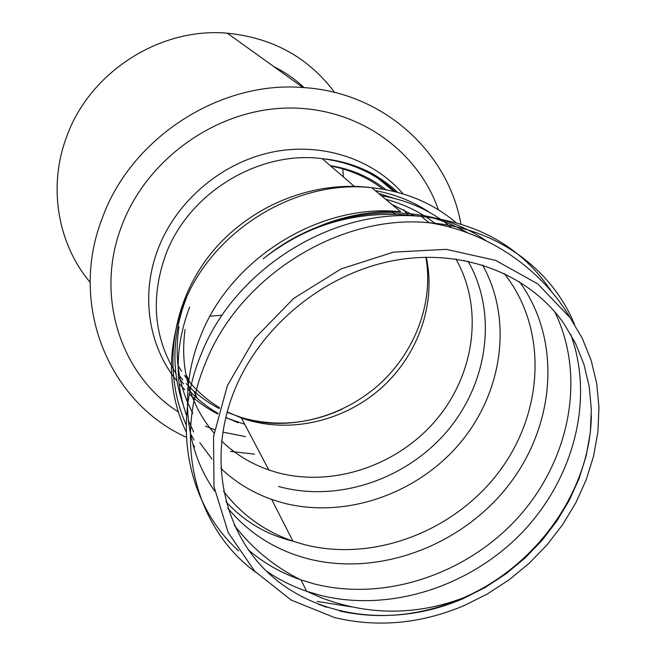 <?xml version="1.0" encoding="UTF-8"?>
<svg xmlns="http://www.w3.org/2000/svg" width="656" height="656" viewBox="0 0 656 656"><rect width="100%" height="100%" fill="white"/><g stroke="black" fill="none" stroke-linecap="round" stroke-linejoin="round"><path stroke-width="0.98" d="M178.227 411.878C120.663 375.142 94.275 295.602 122.041 225.041C147.001 159.023 215.75 110.003 285.721 108.092C355.773 106.01 417.618 149.461 438.364 209.797M245.434 436.634L222.761 432.083M214.561 429.573L205.402 426.179M234.61 390.058C260.875 325.573 324.909 273.454 393.838 260.571C462.849 247.722 529.786 274.249 564.078 323.851L575.533 343.367L583.938 364.392L589.219 386.523L591.335 409.377L590.31 432.566L586.218 455.699L579.158 478.413L569.277 500.348L556.772 521.184L541.84 540.593L524.743 558.289L505.735 574.016L485.112 587.522L463.193 598.6C398.799 626.66 323.269 619.731 273.544 577.649C223.975 535.632 206.197 459.84 234.61 390.058M334.617 617.591L291.092 600.019L254.708 571.196L228.239 532.639L214.004 486.711L213.52 436.527L227.312 385.794L254.676 338.48L293.658 298.423L341.202 268.87L393.477 252.15L446.301 249.354L495.608 260.375L537.822 283.925L570.187 317.857L582.274 338.307L591.154 360.341L596.722 383.547L598.969 407.515L597.903 431.82L593.598 456.068L586.177 479.864L575.796 502.84L562.651 524.644L546.973 544.947L529.015 563.438L509.056 579.855L487.416 593.926L464.415 605.447C421.136 623.774 377.872 627.825 334.617 617.591M273.782 66.576C284.999 72.16 295.102 79.179 304.081 87.617M342.858 168.264L343.301 176.858M222.195 315.175L210.043 316.208M186.402 437.257C109.568 402.964 67.986 305.434 102.402 217.817C131.2 137.793 219.858 80.549 302.982 87.543C383.186 92.184 447.966 151.798 460.93 223.983M464.136 260.375L464.128 260.916M254.52 454.149L230.584 451.402M90.167 282.359C57.908 244.212 47.708 187.304 66.494 137.186C89.216 72.447 159.818 27.011 227.296 33.202C272.781 37.786 308.566 57.531 334.642 92.439M238.235 422.743L225.705 417.446M218.022 413.362C206.46 406.695 196.242 398.389 187.345 388.442M183.524 383.932L178.399 377.085M175.841 373.256C153.734 337.2 150.38 297.611 165.796 254.503C188.616 192.946 258.718 150.24 322.162 158.645C350.837 162.229 375.24 173.274 395.371 191.773M244.696 424.243L225.648 417.7M217.849 414.026C207.288 408.622 197.661 401.898 188.977 393.854M184.779 389.771L179.9 384.49M176.948 380.98C148.24 346.122 140.212 294.216 158.408 248.099C176.792 200.793 221.392 162.934 271.428 152.282C321.522 141.729 372.846 158.744 403.153 193.93M372.583 173.897L393.912 191.421M342.137 409.164C309.132 424.219 275.733 427.064 241.933 417.708L227.042 412.296M219.309 408.614C206.804 402.12 195.734 393.748 186.091 383.506M182.803 379.84L179.588 375.945M330.632 165.952C350.353 169.765 367.852 177.522 383.137 189.223M403.94 209.838L407.614 214.791M426.244 257.201C436.297 303.088 418.577 353.978 382.382 387.065C346.073 420.053 293.453 433.395 248.066 420.152L241.383 417.97L227.156 411.861M219.58 407.671C205.722 399.34 194.037 388.606 184.508 375.486M181.712 371.419L177.989 365.359M238.653 550.901C188.846 506.17 171.257 427.351 200.539 355.806C233.29 269.919 331.961 207.804 420.414 216.341L421.308 216.414C479.003 222.704 522.463 247.845 551.704 291.846M255.569 572.106C196.488 528.982 172.61 442.841 204.943 364.392C238.382 276.93 339.234 213.708 429.155 222.737C496.116 227.837 551.753 268.763 574.492 324.359M351.321 606.857L317.094 601.404M302.359 596.976L301.867 596.804M270.608 573.869L267.254 571.966M269.067 254.249C334.806 203.877 427.523 199.695 485.998 240.678M214.75 491.155C185.115 449.581 178.58 390.484 200.26 336.93C230.035 258.612 320.177 202.745 400.718 211.773C355.65 209.699 311.748 223.868 269.001 254.298M423.981 215.553C439.717 219.284 454.321 225.065 467.777 232.888M186.222 432.017C167.6 392.403 166.64 350.099 183.352 305.089C211.134 231.207 295.684 178.899 371.772 187.723C404.367 191.208 432.419 202.811 455.904 222.515M465.85 231.781L466.441 232.396M194.652 446.99L192.741 443.948M182.999 404.162C171.167 369.869 172.331 334.355 186.509 297.627M375.224 190.593C395.322 194.34 413.485 201.638 429.713 212.511M192.807 413.428L187.337 401.874M187.231 401.62C177.702 378.233 174.947 353.289 178.965 326.803M378.61 193.413L394.289 198.415M391.952 204.492L413.879 215.447M455.895 258.997C484.103 308.509 474.673 374.83 435.641 420.521C396.618 466.252 331.534 487.875 276.037 472.213L268.821 469.942C250.879 463.694 235.127 454.059 221.564 441.029M214.012 433.017C206.009 423.727 199.49 413.378 194.455 401.989M194.455 401.98C184.664 379.463 181.54 355.298 185.082 329.509M385.613 199.227C404.391 204.196 421.111 212.421 435.764 223.909M468.056 261.17C497.92 313.322 487.966 383.268 446.851 431.5C405.728 479.782 337.143 502.783 278.57 486.457M482.521 264.958C513.459 320.194 502.406 393.748 458.888 444.44C415.363 495.173 343.186 519.445 281.416 502.471L271.666 499.405C252.404 492.59 235.438 482.217 220.76 468.302M211.978 459.077L199.809 442.702M193.659 431.935L188.28 420.111M186.616 415.732C174.406 380.882 175.414 344.671 189.658 307.098M381.382 195.718C403.112 199.416 422.661 207.132 440.028 218.874M443.858 221.572L451.59 227.64M504.087 273.339C548.268 328.804 544.004 412.567 498.74 472.189C453.583 531.967 372.387 562.717 303.211 544.291L292.929 541.151C264.721 531.352 241.597 514.73 223.548 491.27M519.355 281.621C562.192 340.005 555.468 425.375 508.162 485.752C460.93 546.259 377.954 577.157 307.123 558.543C275.159 549.933 248.722 533.123 227.796 508.113M554.714 311.739C586.366 376.331 570.007 459.544 518.683 516.83C467.285 574.115 384.867 601.995 314.035 583.856L300.227 579.65C280.94 572.86 263.605 562.922 248.239 549.826M570.704 334.298C594.73 400.029 573.5 479.495 521.233 533.418C468.827 587.259 388.795 612.663 319.8 595.189L306.606 591.236C292.109 586.251 278.62 579.469 266.139 570.892M591.368 415.486C590.318 491.262 535.968 566.809 462.488 598.198C421.685 615.681 380.751 619.953 339.693 610.998M354.306 186.337L322.162 158.645C337.348 160.097 351.575 163.869 364.843 169.97C376.847 174.98 392.214 186.837 397.52 192.331M330.28 165.64C351.411 169.043 369.951 177.063 385.9 189.715M425.826 257.209C434.059 302.424 414.945 352.641 378.528 385.039C341.907 417.339 291.289 430.385 247.853 419.766L241.383 417.97L268.821 469.942M570.195 317.873C541.339 268.665 488.031 231.88 429.155 222.737L421.308 216.414M420.422 216.341C361.062 208.821 308.648 222.983 263.187 258.817M400.718 211.773L371.772 187.723C309.886 179.605 244.754 208.526 207.64 257.808C170.535 307.246 162.852 372.633 186.214 424.908M194.028 440.037L190.265 433.263M394.855 214.069L391.919 211.576M225.926 501.635C244.483 521.709 266.82 534.878 292.929 541.151L271.666 499.405M234.258 525.177C251.929 548.186 273.921 566.341 300.227 579.65M463.193 598.6L462.488 598.198C415.281 615.631 368.18 615.467 321.178 597.706L306.606 591.236L301.014 579.92M318.668 604.307L326.647 607.284M197.333 398.438L193.889 391.124M189.658 382.12L185.861 374.043M302.982 87.543L227.296 33.202"/></g></svg>
